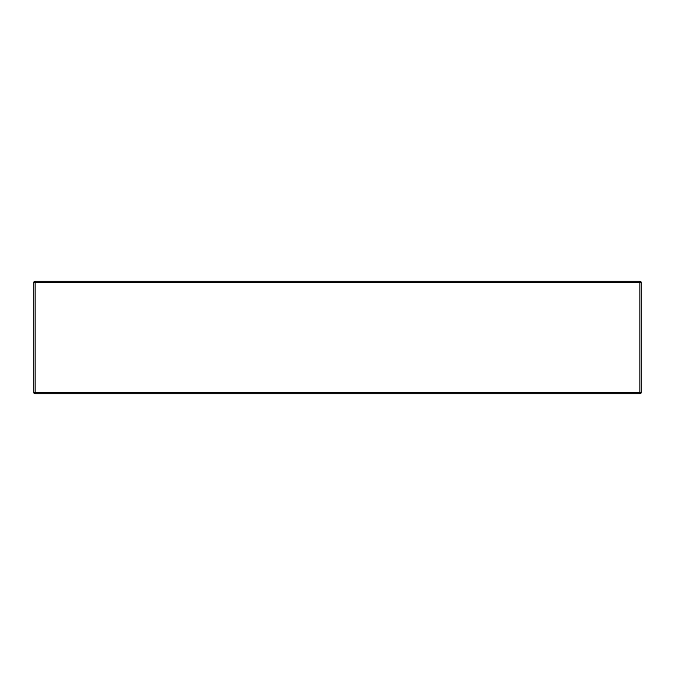 <?xml version="1.0" encoding="UTF-8"?>
<svg xmlns="http://www.w3.org/2000/svg" width="675" height="675" viewBox="0 0 675 675"><rect width="100%" height="100%" fill="white"/><g stroke="black" fill="none" stroke-linecap="round" stroke-linejoin="round"><path stroke-width="1.01" d="M639.925 281.289L639.925 392.386L641.25 392.386A1.325 1.325 0 0 1 639.925 393.711L641.25 392.386L641.25 282.614L639.925 281.289L35.075 281.289L33.75 282.614L33.75 392.386L35.075 393.711A1.325 1.325 0 0 1 33.75 392.386L35.075 392.386L35.075 282.614L639.925 282.614L639.925 392.386L35.075 392.386L35.075 282.614L639.925 282.614L639.925 281.289A1.325 1.325 0 0 1 641.25 282.614A1.325 1.325 0 0 0 639.925 281.289L35.075 281.289L35.075 282.614L35.075 281.289L33.75 282.614A1.325 1.325 0 0 1 35.075 281.289M641.25 392.386L639.925 392.386L639.925 393.711L35.075 393.711L35.075 392.386L33.75 392.386L35.075 393.711L639.925 393.711L641.25 392.386L641.25 282.614L639.925 282.614L641.25 282.614M33.75 282.614L35.075 282.614L33.75 282.614L33.75 392.386M639.925 393.711L639.925 392.386L35.075 392.386L35.075 393.711"/></g></svg>
